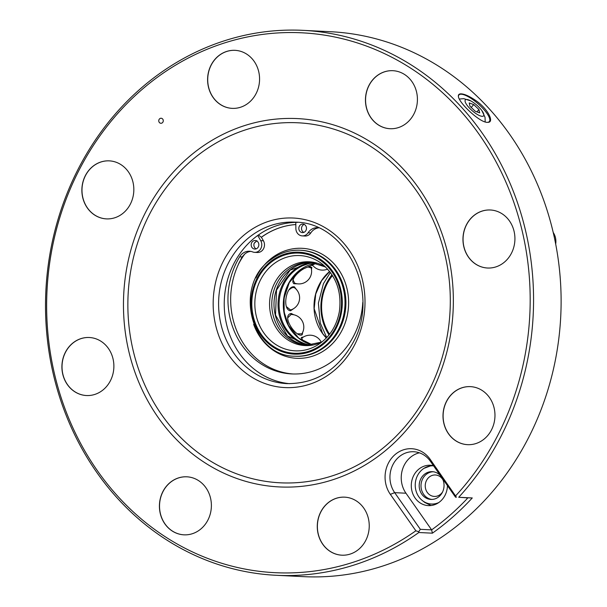 <?xml version="1.0" encoding="UTF-8"?>
<svg xmlns="http://www.w3.org/2000/svg" width="607" height="607" viewBox="0 0 607 607"><rect width="100%" height="100%" fill="white"/><g stroke="black" fill="none" stroke-linecap="round" stroke-linejoin="round"><path stroke-width="0.91" d="M276.041 575.284L303.583 576.65A272.801 243.968 -87.2 0 0 529.061 436.706A272.801 243.968 -87.2 0 0 330.595 31.716L303.052 30.35A272.801 243.968 92.8 0 1 501.511 435.34A272.801 243.968 92.8 0 1 458.717 497.277L472.269 497.952A272.801 243.968 92.8 0 1 432.396 533.181L418.853 532.506A272.801 243.968 92.8 0 1 276.041 575.284A272.801 243.968 92.8 0 1 45.882 290.738A272.801 243.968 92.8 0 1 303.052 30.35M474.803 99.867C487.793 108.236 494.986 122.826 487.664 122.318C480.524 123.327 458.581 102.765 458.384 96.331C458.209 94.601 459.173 93.774 461.282 93.865C464.575 94.085 469.082 96.088 474.803 99.867M418.853 532.506L418.678 531.77L420.348 529.327L431.63 529.881A270.274 241.707 -87.2 0 0 467.337 498.491L466.479 497.793L472.269 497.952M466.479 497.793L458.717 497.277M431.638 529.888L432.396 533.181M455.576 497.247L430.386 461.267A25.259 22.588 -87.2 0 0 413.784 451.737A25.259 22.588 -87.2 0 0 392.524 465.478A25.259 22.588 -87.2 0 0 394.679 492.656L420.348 529.327M418.678 531.77L415.863 530.791L390.354 494.364A28.172 25.198 92.8 0 1 394.831 454.787A28.172 25.198 92.8 0 1 430.196 459.347L456.434 497.216M419.391 452.814A25.259 22.588 -87.2 0 0 405.969 493.218L431.63 529.881M433.504 465.721A20.206 18.073 -87.2 0 0 430.363 465.25A20.206 18.073 -87.2 0 0 411.311 484.545A20.206 18.073 -87.2 0 0 428.36 505.616A20.206 18.073 -87.2 0 0 445.022 495.327A20.206 18.073 -87.2 0 0 447.435 485.623M455.698 495.775A270.274 241.707 -87.2 0 0 371.947 48.173A270.274 241.707 -87.2 0 0 47.877 333.038A270.274 241.707 -87.2 0 0 415.863 530.791M487.504 122.318A20.206 5.994 41.2 0 0 489.333 121.582A20.206 5.994 41.2 0 0 480.729 106.202A20.206 5.994 41.2 0 0 461.282 94.214A20.206 5.994 41.2 0 0 458.93 94.95A20.206 5.994 41.2 0 0 458.429 96.657M478.058 106.331A12.117 3.596 41.2 0 0 470.842 100.929A12.117 3.596 41.2 0 0 466.123 103.82A12.117 3.596 41.2 0 0 479.591 115.618A12.117 3.596 41.2 0 0 481.837 110.557A12.117 3.596 41.2 0 0 478.058 106.331M475.182 111.21L479.682 112.887L478.946 109.571L473.718 104.586L469.219 102.917L469.955 106.225L475.182 111.21M471.222 107.439L473.718 104.586M476.943 111.863L478.946 109.571M431.691 392.334A184.391 164.899 92.8 0 1 145.991 397.509A184.391 164.899 92.8 0 1 287.574 118.441A184.391 164.899 92.8 0 1 431.691 392.334M159.057 119.533A2.527 2.261 92.8 0 1 163.275 120.869A2.527 2.261 92.8 0 1 160.893 123.282A2.527 2.261 92.8 0 1 159.057 119.533M368.32 518.203A29.045 25.98 -87.2 0 0 344.693 497.156A29.045 25.98 -87.2 0 0 317.309 524.888A29.045 25.98 -87.2 0 0 341.817 555.185A29.045 25.98 -87.2 0 0 368.32 518.203M481.859 390.271A29.045 25.98 -87.2 0 0 470.417 386.636A29.045 25.98 -87.2 0 0 443.034 414.369A29.045 25.98 -87.2 0 0 467.542 444.665A29.045 25.98 -87.2 0 0 493.908 423.565A29.045 25.98 -87.2 0 0 481.859 390.271M482.087 211.077A29.045 25.98 -87.2 0 0 463.103 242.39A29.045 25.98 -87.2 0 0 487.504 268.013A29.045 25.98 -87.2 0 0 514.888 240.289A29.045 25.98 -87.2 0 0 490.38 209.992A29.045 25.98 -87.2 0 0 482.087 211.077M368.866 85.595A29.045 25.98 -87.2 0 0 389.998 128.714A29.045 25.98 -87.2 0 0 417.381 100.99A29.045 25.98 -87.2 0 0 392.873 70.693A29.045 25.98 -87.2 0 0 368.866 85.595M208.52 87.325A29.045 25.98 -87.2 0 0 232.147 108.365A29.045 25.98 -87.2 0 0 259.53 80.64A29.045 25.98 -87.2 0 0 235.023 50.335A29.045 25.98 -87.2 0 0 208.52 87.325M94.973 215.257A29.045 25.98 -87.2 0 0 106.415 218.884A29.045 25.98 -87.2 0 0 133.798 191.159A29.045 25.98 -87.2 0 0 109.29 160.863A29.045 25.98 -87.2 0 0 82.931 181.963A29.045 25.98 -87.2 0 0 94.973 215.257M94.745 394.444A29.045 25.98 -87.2 0 0 113.737 363.138A29.045 25.98 -87.2 0 0 89.335 337.507A29.045 25.98 -87.2 0 0 61.944 365.232A29.045 25.98 -87.2 0 0 86.452 395.536A29.045 25.98 -87.2 0 0 94.745 394.444M207.973 519.933A29.045 25.98 -87.2 0 0 186.835 476.806A29.045 25.98 -87.2 0 0 159.451 504.531A29.045 25.98 -87.2 0 0 183.959 534.835A29.045 25.98 -87.2 0 0 207.973 519.933M429.134 390.347A180.226 161.174 -87.2 0 0 288.264 122.637A180.226 161.174 -87.2 0 0 149.883 395.4A180.226 161.174 -87.2 0 0 429.134 390.347M297.711 222.352A80.83 72.286 -87.2 0 0 257.664 235.516A80.83 72.286 -87.2 0 0 226.252 322.97A80.83 72.286 -87.2 0 0 289.714 383.692M256.101 248.878A4.287 3.832 92.8 0 1 254.796 249.067A4.287 3.832 92.8 0 1 251.184 245.107A4.287 3.832 92.8 0 1 254.318 240.584A4.287 3.832 92.8 0 1 255.221 240.509A4.287 3.832 92.8 0 1 258.817 244.242A4.287 3.832 92.8 0 1 256.101 248.878M301.55 224.233A4.287 3.832 -87.2 0 0 298.841 228.877A4.287 3.832 -87.2 0 0 302.438 232.61A4.287 3.832 -87.2 0 0 306.474 228.513A4.287 3.832 -87.2 0 0 302.863 224.044A4.287 3.832 -87.2 0 0 301.55 224.233M318.478 227.906A12.352 11.047 -87.2 0 0 310.799 232.913A7.58 6.776 -87.2 0 1 304.98 236.032L302.271 235.895A7.58 6.776 -87.2 0 1 295.867 228.498L295.806 222.374M302.271 235.895A7.58 6.776 -87.2 0 0 308.09 232.777A12.352 11.047 -87.2 0 1 317.575 227.693A12.352 11.047 -87.2 0 1 318.098 227.731M362.781 302.385A75.427 67.46 92.8 0 1 291.694 373.927A75.427 67.46 92.8 0 1 234.932 332.735A75.427 67.46 92.8 0 1 239.651 256.844A12.352 11.047 92.8 0 1 249.469 251.23A12.352 11.047 92.8 0 1 252.671 251.928A7.58 6.776 92.8 0 0 254.637 252.353A7.58 6.776 92.8 0 0 260.858 248.536A7.58 6.776 92.8 0 0 260.722 240.645L257.747 235.455M242.087 256.966L238.862 263.423A78.902 70.564 -87.2 0 1 244.651 254.151L242.087 256.966L239.651 256.844M293.052 373.98A75.427 67.46 92.8 0 1 238.862 263.423M244.553 254.151A78.902 70.564 -87.2 0 0 238.771 263.423M258.468 234.939L261.321 237.261A78.902 70.564 -87.2 0 1 295.829 224.552A78.902 70.564 -87.2 0 0 261.412 237.269L263.43 240.774A7.58 6.776 92.8 0 1 263.567 248.673A7.58 6.776 92.8 0 1 257.345 252.489L254.637 252.353M244.651 254.151A12.352 11.047 92.8 0 1 250.82 251.389M302.764 332.15L302.203 334.723C297.119 338.539 281.967 317.575 289.971 313.781L291.231 313.47L293.758 314.76M297.392 283.833L293.871 283.704C288.704 279.182 304.433 265.358 310.617 266.997L311.823 267.406L311.482 269.44M313.037 265.737L311.444 265.069L311.892 264.159M293.871 308.477L290.571 310.761C281.952 310.147 285.927 285.449 294.205 286.8L296.679 289.805M303.151 341.172L301.338 337.477L303.576 336.931M311.452 264.857L312.696 265.327M312.036 264.121L312.104 264.508A12.633 12.633 0 0 0 327.628 269.091M293.75 283.56L296.724 283.727M311.383 268.878L311.695 267.308M293.249 280.305L294.736 283.196A12.633 12.633 0 0 0 311.148 267.899L308.675 267.179M290.396 310.723L293.264 308.849M296.224 289.289L294.418 286.845M286.701 306.876L290.396 309.889L291.375 309.737A12.633 12.633 0 0 0 294.835 288.006C293.462 287.02 291.686 287.536 289.493 289.547M293.067 314.631L290.905 313.667L289.941 313.827M302.028 334.806L302.506 332.712M291.057 314.494L288.037 317.537M297.787 333.789L301.869 333.85A12.633 12.633 0 0 0 290.874 314.494M303.075 337.242L301.322 337.613M321.323 342.28A12.633 12.633 0 0 0 301.937 338.076L301.649 339.321M256.928 240.713L254.212 243.24A4.287 3.832 92.8 0 0 256.162 248.855M304.539 224.575A78.902 70.564 -87.2 0 0 303.773 224.522L304.061 224.355M303.872 224.529A4.287 3.832 -87.2 0 0 301.527 228.467A4.287 3.832 -87.2 0 0 303.803 232.398M256.753 240.949A78.902 70.564 -87.2 0 0 254.212 243.24M256.693 240.918A78.902 70.564 -87.2 0 0 254.113 243.232M332.006 274.774A47.741 42.695 -87.2 0 0 329.024 334.92M332.492 275.548A46.223 41.337 -87.2 0 0 329.586 334.207M438.853 502.513A19.128 17.102 92.8 0 1 422.389 500.593A19.128 17.102 92.8 0 1 423.989 468.331L431.903 465.402M431.061 505.525L424.748 502.452L422.389 500.593M423.989 468.331A19.128 17.102 92.8 0 1 433.58 465.835M442.222 478.179A13.893 12.421 92.8 0 1 442.708 479.128A13.893 12.421 92.8 0 1 442.025 493.013A13.893 12.421 92.8 0 1 430.932 499.424A13.893 12.421 92.8 0 1 419.209 484.932A13.893 12.421 92.8 0 1 432.305 471.669A13.893 12.421 92.8 0 1 440.538 475.759M431.835 499.432A13.893 12.421 92.8 0 1 421.015 485.023A13.893 12.421 92.8 0 1 433.208 471.753M442.579 491.966A10.736 9.598 92.8 0 1 434.308 496.427A10.736 9.598 92.8 0 1 425.249 485.236A10.736 9.598 92.8 0 1 435.371 474.985A10.736 9.598 92.8 0 1 443.163 480.251M184.02 534.835A29.045 25.98 92.8 0 1 159.565 504.538A29.045 25.98 92.8 0 1 186.895 476.814M89.388 337.507A29.045 25.98 -87.2 0 0 65.435 352.417A29.045 25.98 -87.2 0 0 86.513 395.536M109.343 160.863A29.045 25.98 -87.2 0 0 85.397 175.764A29.045 25.98 -87.2 0 0 95.087 215.257A29.045 25.98 -87.2 0 0 106.468 218.884M235.076 50.343A29.045 25.98 -87.2 0 0 208.633 87.325A29.045 25.98 -87.2 0 0 232.2 108.365M392.926 70.693A29.045 25.98 -87.2 0 0 368.98 85.595A29.045 25.98 -87.2 0 0 390.051 128.714M490.433 209.992A29.045 25.98 -87.2 0 0 482.201 211.084A29.045 25.98 -87.2 0 0 466.479 224.893A29.045 25.98 -87.2 0 0 487.558 268.021M470.478 386.644A29.045 25.98 -87.2 0 0 446.524 401.546A29.045 25.98 -87.2 0 0 467.602 444.665M344.746 497.163A29.045 25.98 -87.2 0 0 317.415 524.888A29.045 25.98 -87.2 0 0 341.87 555.185M553.25 232.527A15.152 13.551 92.8 0 1 555.701 244.029M430.196 459.347L430.386 461.267M390.354 494.364L394.679 492.656L405.969 493.218M355.042 344.025A84.874 75.898 -87.2 0 0 288.704 217.959A84.874 75.898 -87.2 0 0 223.535 346.407A84.874 75.898 -87.2 0 0 355.042 344.025M294.903 222.154A80.83 72.286 -87.2 0 0 218.702 299.304A80.83 72.286 -87.2 0 0 286.899 383.616C315.701 383.852 337.818 370.073 353.244 342.287C380.915 292.84 345.99 221.98 294.903 222.154M255.949 277.847A55.062 49.243 92.8 0 1 271.17 258.514A55.062 49.243 92.8 0 1 341.787 274.796A55.062 49.243 92.8 0 1 321.111 352.432A55.062 49.243 92.8 0 1 253.643 324.343M270.403 260.069A53.044 47.437 92.8 0 1 300.184 250.236L301.087 250.281A53.044 47.437 92.8 0 1 345.846 305.609A53.044 47.437 92.8 0 1 295.837 356.241L294.934 356.195C251.268 356.688 233.187 286.163 270.183 260.13C279.212 253.104 289.213 249.803 300.184 250.236A53.044 47.437 92.8 0 1 344.943 305.564A53.044 47.437 92.8 0 1 294.934 356.195M270.532 261.663A51.026 45.631 92.8 0 1 342.136 298.234A51.026 45.631 92.8 0 1 277.308 349.609A51.026 45.631 92.8 0 1 270.532 261.663M270.988 262.391A50.131 44.835 92.8 0 1 341.339 298.325A50.131 44.835 92.8 0 1 277.642 348.797A50.131 44.835 92.8 0 1 270.988 262.391M273.074 264.417A47.695 42.649 92.8 0 1 322.302 264.113C336.217 276.041 341.908 291.846 339.366 311.535C336.65 326.027 329.631 337.037 318.311 344.571A47.695 42.649 92.8 0 1 261.336 328.964A47.695 42.649 92.8 0 1 273.074 264.417M321.862 342.045A41.944 37.505 92.8 0 1 274.288 324.449A41.944 37.505 92.8 0 1 285.609 269.569A41.944 37.505 92.8 0 1 325.58 266.974M321.915 342.007L306.785 345.148A41.428 37.05 92.8 0 1 273.196 315.541A41.428 37.05 92.8 0 1 287.627 270.077A41.428 37.05 92.8 0 1 310.89 262.399L325.633 267.027M289.835 270.191A41.428 37.05 92.8 0 1 311.968 262.474L290.116 270.115L276.519 290.055L275.517 315.086L287.468 335.982L307.87 345.186A41.428 37.05 92.8 0 1 275.252 315.041A41.428 37.05 92.8 0 1 289.835 270.191M307.924 345.186A41.868 37.437 92.8 0 1 278.818 312.984A41.868 37.437 92.8 0 1 294.061 270.054A41.868 37.437 92.8 0 1 312.021 262.474M310.359 345.11A41.428 37.05 92.8 0 1 280.024 313.88A41.428 37.05 92.8 0 1 294.926 270.441A41.428 37.05 92.8 0 1 314.441 262.785M316.513 263.21L299.433 270.578L289.296 282.581L284.068 298.075L284.167 312.203L288.469 325.405L298.727 338.122L312.461 344.897A41.428 37.05 92.8 0 1 284.023 312.893A41.428 37.05 92.8 0 1 299.152 270.646A41.428 37.05 92.8 0 1 316.49 263.21M288.651 283.78A43.446 38.856 -87.2 0 0 286.777 321.672M329.616 271.45A43.446 38.856 -87.2 0 0 326.316 337.993M310.799 232.913L308.09 232.777M263.43 240.774L260.722 240.645M470.842 100.929L463.748 98.645L459.317 99.047M481.837 110.557L485.031 117.295L485.19 121.916M329.647 271.488L321.589 280.73L315.731 294.023L314.176 308.705L322.598 333.448L326.354 337.962M326.718 337.568L320.261 323.053L318.387 303.143L323.402 283.75L330.367 272.429"/></g></svg>
